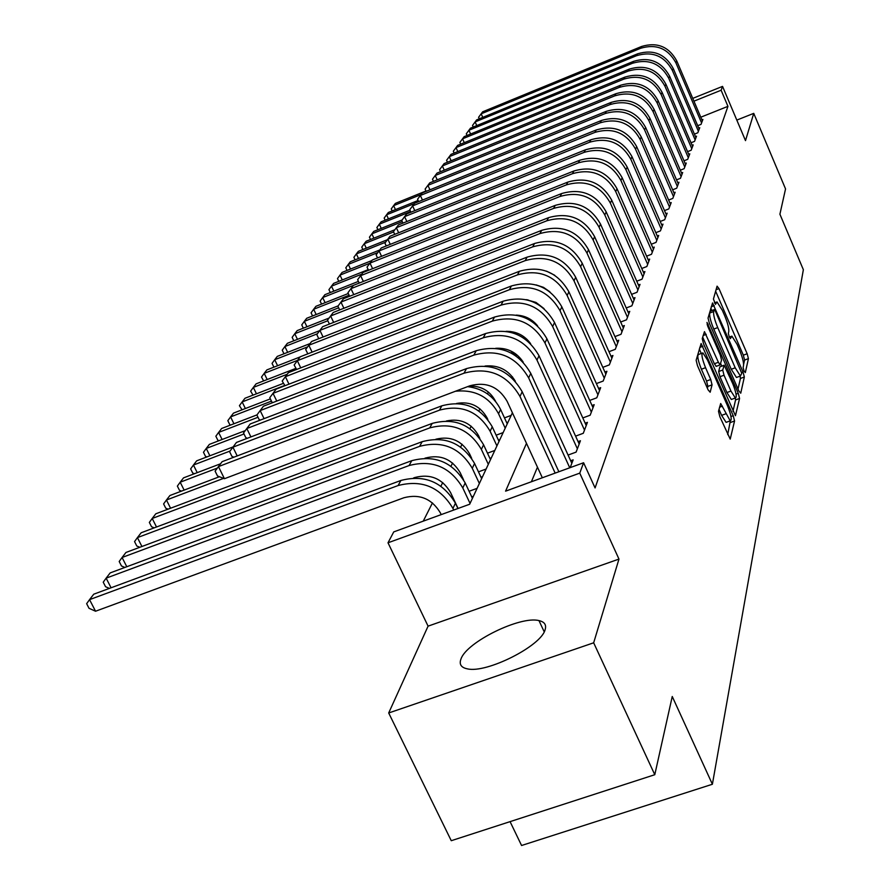 <?xml version="1.0" encoding="UTF-8"?>
<svg xmlns="http://www.w3.org/2000/svg" width="890" height="890" viewBox="0 0 890 890"><rect width="100%" height="100%" fill="white"/><g stroke="black" fill="none" stroke-linecap="round" stroke-linejoin="round"><path stroke-width="1.33" d="M744.018 370.941L745.331 372.565L748.423 358.626L747.155 353.753L718.986 288.616L717.073 286.157L713.435 299.018L715.493 304.336L717.006 301.921L722.346 310.343L724.727 315.839C727.742 323.181 729.088 328.432 728.777 331.614L728.332 333.361L729.222 336.832L730.367 338.656L731.88 336.108L737.076 344.341L739.434 349.803C742.438 357.101 743.795 362.375 743.528 365.634L743.117 367.459L744.018 370.941M545.081 629.808C546.638 624.925 544.602 621.854 538.973 620.608C520.405 615.635 466.716 641.957 461.02 658.878C458.928 664.296 461.087 667.634 467.506 668.88C486.719 673.474 541.087 646.029 545.081 629.808M718.508 411.291L719.865 416.72L730.212 439.104L734.562 420.992L733.215 415.686L701.131 343.529L696.136 360.25L697.471 365.645L708.051 389.776L710.164 392.234L712.056 384.858L710.721 379.507L705.548 367.681C701.943 358.525 701.064 353.586 702.889 352.874L707.572 360.15L727.586 405.94C731.213 415.196 732.092 420.158 730.234 420.859L720.689 403.526L718.508 411.291M654.784 774.712L451.263 840.705L388.696 712.979L593.663 642.803L654.784 774.712L672.25 696.492L712.389 784.257L803.359 269.703L779.907 214.223L785.547 188.925L753.741 113.364L745.497 140.62L722.547 86.386L721.123 90.235L727.953 106.344L595.076 487.943L583.595 462.744L579.757 473.135L388.007 542.789L393.747 531.897L469.664 504.241L512.406 412.771M593.663 642.803L618.973 559.087L579.757 473.135M738.8 390.866L740.736 393.202L744.34 377.015L743.05 372.009L712.545 302.945L708.051 318.075L709.341 323.159L738.8 390.866M739.568 398.464L735.452 415.697L703.556 343.863L702.243 338.634L704.468 331.636L718.386 362.263L720.077 364.922L721.556 360.116L720.255 354.976L707.695 326.129L706.994 322.414L738.255 393.313L739.568 398.464L735.563 399.933L732.993 411.269M753.741 113.364L736.82 120.094M697.704 125.701L701.02 124.377L702.9 119.449L701.91 119.85M694.423 134.123L697.827 132.766L699.751 127.704L698.739 128.115M691.04 142.767L694.545 141.376L696.525 136.181L695.479 136.604M687.558 151.656L691.163 150.232L693.199 144.892L692.131 145.315M683.987 160.801L687.703 159.332L689.794 153.837L688.693 154.282M680.316 170.19L684.132 168.688L686.279 163.037L685.144 163.493M676.534 179.858L680.461 178.311L682.674 172.504L681.506 172.96M672.64 189.804L676.689 188.213L678.97 182.239L677.768 182.706M668.624 200.05L672.807 198.403L675.143 192.251L673.908 192.741M664.485 210.596L668.802 208.916L671.216 202.575L669.936 203.076M660.224 221.465L664.674 219.73L667.166 213.2L665.842 213.711M655.83 232.679L660.424 230.888L662.994 224.158L661.626 224.681M651.291 244.238L656.03 242.392L658.689 235.45L657.276 235.995M646.596 256.164L651.513 254.273L654.239 247.097L652.793 247.665M641.757 268.48L646.841 266.533L649.656 259.123L648.154 259.702M636.75 281.207L642.013 279.193L644.927 271.55L643.37 272.14M631.577 294.356L637.018 292.276L640.032 284.377L638.419 284.989M626.226 307.962L631.867 305.815L634.982 297.638L633.313 298.272M620.675 322.035L626.527 319.81L629.753 311.355L628.017 312.012M614.934 336.598L620.998 334.306L624.335 325.551L622.544 326.23M608.982 351.695L615.279 349.325L618.739 340.258L616.87 340.959M602.797 367.348L609.339 364.889L612.932 355.488L610.996 356.211M596.389 383.579L603.186 381.042L606.913 371.275L604.9 372.031M589.725 400.422L596.801 397.797L600.661 387.662L598.581 388.441M582.794 417.933L590.17 415.207L594.175 404.683L592.006 405.484M575.585 436.122L583.273 433.297L587.433 422.361L585.175 423.195M568.076 455.057L576.097 452.12L580.436 440.739L578.077 441.596M570.178 467.628L573.138 459.863L570.679 460.764M727.953 106.344L700.786 117.213M537.46 467.161L531.397 481.757M488.41 392.067L487.498 393.892M479.966 408.81L478.887 410.946M471.188 426.188L469.942 428.646M462.066 444.243L460.653 447.058M452.587 463.022L450.985 466.215M442.731 482.558L440.917 486.163M432.462 502.906L423.24 521.162M504.485 417.877L511.194 415.374M506.699 422.672L508.012 422.183M496.142 435.188L503.15 432.584M498.456 440.172L499.846 439.649M487.486 453.166L494.796 450.462M489.889 458.35L491.369 457.805M478.475 471.845L486.118 469.03M480.989 477.24L482.558 476.662M469.097 491.269L477.096 488.343M471.733 496.887L473.391 496.275M510.07 821.637L521.573 845.5L712.389 784.257M618.973 559.087L428.079 626.148L388.696 712.979M428.079 626.148L388.007 542.789M526.491 443.342L505.576 491.158L583.595 462.744M721.123 90.235L693.944 101.171M692.754 98.378L722.547 86.386M743.606 364.388L744.596 360.05L743.328 355.166L715.638 291.219M711.811 310.543L710.821 308.263M738.021 389.064L740.424 378.461L740.091 376.125M741.782 373.355L715.527 311.444L714.347 309.587L713.647 311.545C713.279 314.726 714.637 320.066 717.729 327.587L735.207 367.804L740.391 376.014L741.782 373.355M710.476 311.111L714.158 309.72M737.265 377.171L736.453 377.471L731.246 369.261L713.769 329.066C710.676 321.557 709.319 316.206 709.697 313.035L710.22 311.2M702.677 337.088L714.336 363.765L716.305 366.313M720.666 363.621L721.745 366.09M730.946 391.066L735.351 398.008C737.087 397.296 736.197 392.468 732.704 383.546L724.182 365.189L722.713 370.029L724.026 375.213L730.946 391.066L726.896 392.546L731.313 399.476L732.069 399.198M723.904 365.289L719.843 366.903L723.87 365.412M726.896 392.546L719.977 376.704L718.675 371.519L719.843 366.903M735.563 399.933L735.351 398.008L731.313 399.476M726.93 422.06L726.095 422.361L721.601 415.352L718.975 409.367M702.11 353.163L698.761 354.409C696.915 355.132 697.793 360.072 701.387 369.228L705.548 367.681M707.405 388.285L707.895 386.394L706.56 381.042L701.387 369.228M701.253 353.486L699.306 349.025M727.709 434.609L730.334 420.892M392.178 210.941L391.244 208.905L393.625 205.646L421.037 194.565M395.472 209.617L393.625 205.646L395.371 203.387L425.999 191.005M641.623 46.458L640.633 48.282L481.167 113.82L482.658 111.817L641.623 46.458C657.187 41.819 668.902 46.636 676.767 60.92L702.355 120.884M640.633 48.282C656.253 43.621 668.001 48.461 675.888 62.789L701.576 122.931M479.265 118.815L478.586 117.302L481.167 113.82L482.769 117.369M385.147 220.208L384.157 218.095L386.56 214.802L414.306 203.61M388.452 218.873L386.56 214.802L388.351 212.488L418.111 200.472M377.916 229.731L376.882 227.517L379.307 224.191L410.624 211.586M381.265 228.385L379.307 224.191L381.143 221.821L409.99 210.207M370.507 239.499L369.428 237.185L371.864 233.836L402.258 221.632M373.878 238.142L371.864 233.836L373.744 231.4L402.102 220.008M362.886 249.534L361.763 247.12L364.221 243.749L393.614 231.956M366.291 248.165L364.221 243.749L366.157 241.246L394.86 229.731M637.629 53.8L636.617 55.669L475.127 121.93L476.651 119.883L637.629 53.8C653.405 49.117 665.264 54.001 673.24 68.463L699.195 129.172M636.617 55.669C652.437 50.975 664.341 55.87 672.339 70.377L698.394 131.286M473.235 127.036L472.523 125.446L475.127 121.93L476.773 125.59M633.535 61.354L632.49 63.268L468.919 130.263L470.487 128.16L633.535 61.354C649.511 56.604 661.537 61.566 669.625 76.206L695.947 137.694M632.49 63.268C648.521 58.518 660.591 63.479 668.702 78.175L695.123 139.852M467.05 135.48L466.293 133.811L468.919 130.263L470.621 134.023M629.319 69.097L628.24 71.078L462.544 138.829L464.157 136.66L629.319 69.097C645.506 64.314 657.699 69.331 665.898 84.172L692.609 146.438M628.24 71.078C644.482 66.272 656.72 71.311 664.952 86.185L691.764 148.663M460.686 144.158L459.896 142.4L462.544 138.829L464.291 142.689M624.98 77.074L623.879 79.099L456.003 147.618L457.649 145.393L624.98 77.074C641.39 72.224 653.761 77.319 662.082 92.349L689.183 155.427M623.879 79.099C640.344 74.237 652.748 79.343 661.103 94.429L688.315 157.719M454.156 153.069L453.322 151.233L456.003 147.618L457.805 151.589M355.077 259.847L353.886 257.321L356.367 253.917L385.537 242.247M358.503 258.467L356.367 253.917L358.358 251.347L387.417 239.71M620.53 85.262L619.395 87.353L449.272 156.662L450.974 154.37L620.53 85.262C637.162 80.367 649.7 85.529 658.144 100.759L685.656 164.672M619.395 87.353C636.083 82.436 648.665 87.621 657.143 102.906L684.766 167.031M447.447 162.236L446.569 160.3L449.272 156.662L451.13 160.745M347.044 270.438L345.798 267.801L348.301 264.375L377.838 252.582M350.504 269.058L348.301 264.375L350.337 261.738L379.774 249.979M615.947 93.695L614.779 95.842L442.352 165.952L444.099 163.604L615.947 93.695C632.812 88.733 645.528 93.984 654.106 109.414L682.04 174.184M614.779 95.842C631.7 90.869 644.471 96.131 653.071 111.617L681.117 176.609M440.55 171.67L439.616 169.634L442.352 165.952L444.266 170.157M338.779 281.34L337.477 278.581L340.002 275.121L369.917 263.218M342.283 279.95L340.002 275.121L342.105 272.407L371.92 260.525M611.23 102.372L610.028 104.575L435.232 175.508L437.023 173.094L611.23 102.372C628.329 97.355 641.234 102.673 649.945 118.326L678.302 183.963M610.028 104.575C627.194 99.547 640.144 104.887 648.888 120.595L677.357 186.455M433.452 181.36L432.473 179.224L435.232 175.508L437.213 179.836M330.29 292.543L328.933 289.673L331.469 286.18L361.774 274.142M333.828 291.152L331.469 286.18L333.628 283.387L368.215 269.637M606.379 111.306L605.144 113.575L427.901 185.343L429.759 182.862L606.379 111.306C623.723 106.233 636.817 111.628 645.662 127.492L674.464 194.042M605.144 113.575C622.544 108.491 635.694 113.909 644.571 129.829L673.496 196.601M426.154 191.339L425.12 189.092L427.901 185.343L429.948 189.804M321.557 304.08L320.133 301.076L322.692 297.56L555.238 205.379C575.14 199.727 590.237 205.968 600.516 224.102L634.081 300.008M325.128 302.678L322.692 297.56L324.906 294.679L358.425 281.396M601.373 120.495L600.105 122.842L420.358 195.477L422.272 192.919L601.373 120.495C618.973 115.366 632.267 120.851 641.245 136.938L670.515 204.411M600.105 122.842C617.76 117.691 631.099 123.198 640.121 139.352L669.514 207.047M418.645 201.618L417.555 199.26L420.358 195.477L422.472 200.072M312.579 315.961L311.077 312.813L313.658 309.264L349.114 295.246M316.173 314.537L313.658 309.264L315.939 306.305L348.29 293.511M596.222 129.973L594.909 132.399L412.593 205.902L414.562 203.265L596.222 129.973C614.078 124.789 627.572 130.352 636.695 146.672L666.443 215.091M594.909 132.399C612.832 127.192 626.371 132.777 635.538 149.153L665.409 217.816M410.913 212.209L409.767 209.729L412.593 205.902L414.784 210.641M303.323 328.188L301.755 324.895L304.347 321.323L338.656 307.795M306.95 326.764L304.347 321.323L306.705 318.275L338.178 305.86M590.915 139.752L589.558 142.244L404.594 216.648L406.619 213.934L590.915 139.752C609.038 134.501 622.733 140.153 632.011 156.707L662.249 226.105M589.558 142.244C607.748 136.971 621.498 142.645 630.81 159.266L661.17 228.908M402.936 223.112L401.735 220.509L404.594 216.648L406.852 221.543M293.8 340.792L292.143 337.343L294.768 333.739L327.82 320.745M297.46 339.357L294.768 333.739L297.193 330.602L329.089 318.053M585.431 149.832L584.029 152.401L396.339 227.729L398.431 224.925L585.431 149.832C603.832 144.514 617.738 150.254 627.172 167.064L657.921 237.463M584.029 152.401C602.508 147.072 616.47 152.835 625.937 169.701L656.809 240.356M394.726 234.359L393.458 231.623L396.339 227.729L398.687 232.78M283.988 353.775L282.241 350.171L284.889 346.544L317.352 333.806M287.67 352.34L284.889 346.544L287.381 343.306L319.721 330.613M273.931 367.147L272.04 363.398L274.699 359.738L307.628 346.866M277.591 365.723L274.699 359.738L277.28 356.401L310.076 343.573M263.629 380.92L261.504 377.049L264.197 373.355L297.583 360.339M267.189 379.541L264.197 373.355L266.844 369.917L300.119 356.935M528.66 300.275L527.625 299.797M253.005 395.138L250.646 391.133L253.35 387.406L287.236 374.245M256.454 393.803L253.35 387.406L256.086 383.857L295.791 368.416M529.606 319.988L527.514 317.774M242.047 409.823L239.421 405.673L242.147 401.924L284.488 385.526M245.384 408.532L242.147 401.924L244.984 398.253L283.32 383.39M230.721 424.997L229.776 424.63L227.829 420.692L230.577 416.909L271.45 401.134M233.937 423.751L230.577 416.909L233.503 413.116L270.36 398.876M525.356 316.862L529.027 319.666M219.029 440.684L217.828 440.216L215.858 436.222L218.617 432.418L258.011 417.265M222.111 439.504L218.617 432.418L221.643 428.491L256.988 414.885M510.348 331.469L513.819 333.194M526.891 339.246L528.76 341.905M206.936 456.915L205.479 456.336L203.465 452.276L206.246 448.449L244.005 433.975M209.884 455.791L206.246 448.449L209.373 444.388L245.262 430.615M510.493 350.793L516.155 356M194.432 473.714L192.696 473.024L190.638 468.897L193.441 465.036L230.043 451.052M197.224 472.646L193.441 465.036L196.679 460.831L233.124 446.902M512.406 376.782L514.131 379.93M495.641 401.501L495.463 401.112C489.745 390.554 480.867 385.581 468.808 386.193M181.493 491.113L179.457 490.29L177.366 486.107L180.181 482.213L217.36 468.073M184.13 490.112L180.181 482.213L183.54 477.863L220.564 463.768M487.842 419.513L487.142 418.011C480.333 406.007 470.165 401.145 456.615 403.437M455.424 391.255C474.782 389.242 489.155 396.729 498.545 413.739L505.209 428.168M467.606 386.649C482.769 388.53 493.772 396.139 500.603 409.478L507.233 423.84M168.099 509.158L165.751 508.19L163.604 503.929L166.441 500.013L223.579 478.375M170.569 508.223L166.441 500.013L169.923 495.507L219.441 476.728M479.832 438.392L478.509 435.555C471.255 422.961 460.553 418.1 446.413 420.97M499.023 441.407L492.259 426.8C480.578 406.975 463.779 399.988 441.841 405.818L155.806 513.797L152.201 518.47L439.471 410.157C461.498 404.305 478.386 411.325 490.123 431.227L496.92 445.901M154.215 527.859L151.534 526.735L149.342 522.419L152.201 518.47L156.507 527.002M471.678 458.328L469.542 453.778C461.81 440.583 450.585 435.733 435.866 439.215M490.501 459.652L483.582 444.789C471.667 424.619 454.534 417.488 432.206 423.395L141.165 532.765L137.416 537.616L429.736 427.901C452.165 421.971 469.375 429.147 481.368 449.394L488.321 464.324M139.819 547.283L136.782 545.993L134.546 541.587L137.416 537.616L141.922 546.493M463.534 479.788L460.219 472.724C452.064 459.018 440.383 454.145 425.175 458.116L424.942 458.205M481.635 478.62L474.57 463.49C462.399 442.964 444.933 435.688 422.183 441.674L125.968 552.456L122.075 557.496L419.613 446.357C442.475 440.35 460.019 447.67 472.267 468.285L479.365 483.481M124.878 567.442L121.474 565.973L119.193 561.501L122.075 557.496L126.792 566.73M458.072 508.468L450.518 492.437C442.185 478.475 430.271 473.513 414.762 477.53L413.527 477.986M472.423 498.344L465.192 482.959C452.754 462.055 434.943 454.623 411.759 460.675L110.171 572.915L106.133 578.155L409.089 465.548C432.373 459.485 450.284 466.939 462.789 487.943L470.053 503.406M109.381 588.401L105.565 586.721L103.229 582.182L106.133 578.155L111.072 587.778M441.206 514.609L440.428 512.974C431.906 498.745 419.735 493.672 403.938 497.744L95.541 611.23L89.033 608.304L86.641 603.676L89.556 599.638L398.119 485.54C421.871 479.399 440.138 487.019 452.932 508.413L453.711 510.059M95.541 611.23L89.556 599.638L93.761 594.186L400.901 480.466C424.541 474.337 442.719 481.924 455.435 503.217L457.938 508.524M579.779 160.233L578.333 162.881L387.84 239.154L389.987 236.262L579.779 160.233C598.458 154.849 612.598 160.69 622.177 177.744L653.449 249.178M578.333 162.881C597.09 157.486 611.274 163.348 620.909 180.459L652.314 252.17M386.26 245.963L384.925 243.081L387.84 239.154L390.265 244.361M573.939 170.969L572.448 173.706L379.062 250.936L381.276 247.954L573.939 170.969C592.918 165.518 607.28 171.459 617.026 188.769L648.843 261.271M572.448 173.706C591.494 168.243 605.923 174.206 615.713 191.584L647.664 264.352M377.538 257.933L376.114 254.907L379.062 250.936L381.576 256.331M567.909 182.061L566.374 184.886L369.995 263.106L372.287 260.025L567.909 182.061C587.189 176.543 601.785 182.584 611.708 200.161L644.082 273.764M566.374 184.886C585.72 179.357 600.383 185.42 610.351 203.065L642.869 276.946M368.527 270.304L367.025 267.111L369.995 263.106L372.61 268.68M561.679 193.531L560.088 196.456L360.639 275.678L363.009 272.496L561.679 193.531C581.259 187.946 596.111 194.076 606.201 211.931L639.165 286.669M560.088 196.456C579.757 190.849 594.654 197.013 604.799 214.935L637.908 289.962M359.215 283.076L357.635 279.716L360.639 275.678L363.343 281.44M353.408 285.378L350.96 288.66L553.591 208.405C573.572 202.731 588.735 209.005 599.07 227.217L632.779 303.412M349.603 296.281L347.934 292.743L350.96 288.66L353.775 294.623M548.563 217.649L546.861 220.776L340.959 302.088L343.495 298.695L548.563 217.649C568.799 211.92 584.163 218.273 594.631 236.707L628.818 313.803M546.861 220.776C567.186 215.035 582.605 221.421 593.129 239.922L627.472 317.329M339.668 309.931L337.911 306.216L340.959 302.088L343.885 308.274M541.665 230.343L539.896 233.592L330.613 315.983L333.238 312.468L541.665 230.343C562.246 224.547 577.866 231.011 588.535 249.745L623.367 328.087M539.896 233.592C560.567 227.773 576.264 234.27 586.977 253.071L621.977 331.736M329.4 324.06L327.531 320.144L330.613 315.983L333.661 322.391M534.512 243.504L532.687 246.864L319.911 330.368L322.614 326.73L534.512 243.504C555.449 237.63 571.358 244.205 582.227 263.251L617.738 342.884M532.687 246.864C553.714 240.968 569.689 247.587 580.614 266.711L616.292 346.655M318.765 338.701L316.796 334.573L319.911 330.368L323.07 337.01M527.103 257.132L525.2 260.625L308.808 345.264L311.622 341.493L527.103 257.132C548.407 251.18 564.594 257.889 575.685 277.257L611.886 358.203M525.2 260.625C546.605 254.651 562.869 261.393 574.006 280.839L610.395 362.13M554.681 275.244L546.549 271.161M307.829 353.831L305.671 349.503L308.808 345.264L312.112 352.151M519.404 271.283L517.446 274.899L297.316 360.706L300.23 356.79L519.404 271.283C541.098 265.253 557.585 272.084 568.899 291.786L605.834 374.1M517.446 274.899C539.229 268.847 555.794 275.711 567.164 295.502L604.277 378.172M549.909 291.842L543.512 287.359L536.103 284.911M296.604 369.472L294.145 364.989L297.316 360.706L300.753 367.859M511.427 285.957L509.38 289.717L285.39 376.715L288.416 372.654L511.427 285.957C533.51 279.849 550.309 286.814 561.846 306.861L599.548 390.599M509.38 289.717C531.564 283.587 548.451 290.585 560.044 310.721L597.935 394.815M544.057 308.619L535.958 302.411L526.135 299.618M284.978 385.704L282.186 381.042L285.39 376.715L288.983 384.157M503.139 301.209L501.014 305.114L273.019 393.336L276.156 389.119L503.139 301.209C525.623 295.013 542.755 302.122 554.537 322.525L593.018 407.72M501.014 305.114C523.609 298.906 540.82 306.038 552.657 326.541L591.349 412.103M537.593 325.862C532.064 319.065 524.922 315.483 516.167 315.105M272.918 402.547L271.973 402.202L269.781 397.697L273.019 393.336L276.768 401.067M494.517 317.062L492.315 321.123L260.158 410.59L263.418 406.218L494.517 317.062C517.435 310.788 534.901 318.03 546.927 338.801L586.232 425.52M492.315 321.123C515.332 314.826 532.888 322.113 544.98 342.973L584.496 430.081M530.629 343.674C524.544 335.352 516.356 331.247 506.054 331.325M260.414 420.058L259.135 419.579L256.899 414.996L260.158 410.59L264.085 418.645M485.562 333.55L483.259 337.777L246.808 428.535L250.19 423.985L485.562 333.55C508.913 327.186 526.724 334.584 539.017 355.744L579.179 444.032M483.259 337.777C506.722 331.392 524.633 338.834 536.981 360.083L577.365 448.771M523.209 362.119C516.667 352.273 507.489 347.667 495.697 348.301M247.42 438.258L245.796 437.635L243.515 432.974L246.808 428.535L250.913 436.912M476.228 350.716L473.836 355.121L232.913 447.192L236.44 442.452L476.228 350.716C500.035 344.274 518.214 351.817 530.774 373.377L571.836 463.29M473.836 355.121C497.755 348.646 516.033 356.245 528.66 377.894L569.756 467.784M515.355 381.254C508.413 369.873 498.311 364.8 485.039 366.035M233.914 457.193L231.934 456.414L229.587 451.675L232.913 447.192L237.218 455.936M466.505 368.605L464.002 373.199L218.451 466.605L222.122 461.676L466.505 368.605C490.791 362.063 509.347 369.784 522.185 391.745L558.875 471.745M464.002 373.199C488.41 366.636 507.078 374.39 519.982 396.462L555.16 473.102M542.344 477.774L507.111 401.29C498.511 386.616 486.096 381.454 469.853 385.793L224.436 478.72L217.494 475.961L215.102 471.133L218.451 466.605L224.436 478.72M729.444 337.332L731.002 336.743M714.603 303.101L716.161 302.511M716.061 289.717L718.986 288.616M743.328 355.166L747.155 353.753M744.596 360.05L748.423 358.626M711.255 306.739L714.236 305.615M741.726 372.498L743.05 372.009M740.424 378.461L744.34 377.015M709.697 313.035L713.647 311.545M713.769 329.066L717.729 327.587M731.246 369.261L735.207 367.804M703.133 335.508L706.215 334.351M714.336 363.765L718.386 362.263M707.149 324.694L708.206 324.294M736.063 394.114L738.255 393.313M718.675 371.519L722.713 370.029M719.977 376.704L724.026 375.213M719.498 407.231L722.391 406.174M721.601 415.352L725.75 413.839M706.56 381.042L710.721 379.507M707.895 386.394L712.056 384.858M699.763 347.423L702.889 346.266M730.979 416.498L733.215 415.686M730.456 422.483L734.562 420.992M676.767 60.92L675.888 62.789M673.24 68.463L672.339 70.377M669.625 76.206L668.702 78.175M665.898 84.172L664.952 86.185M662.082 92.349L661.103 94.429M658.144 100.759L657.143 102.906M654.106 109.414L653.071 111.617M649.945 118.326L648.888 120.595M645.662 127.492L644.571 129.829M641.245 136.938L640.121 139.352M636.695 146.672L635.538 149.153M632.011 156.707L630.81 159.266M627.172 167.064L625.937 169.701M500.603 409.478L498.545 413.739M492.259 426.8L490.123 431.227M441.841 405.818L439.471 410.157M483.582 444.789L481.368 449.394M432.206 423.395L429.736 427.901M474.57 463.49L472.267 468.285M422.183 441.674L419.613 446.357M465.192 482.959L462.789 487.943M411.759 460.675L409.089 465.548M455.435 503.217L452.932 508.413M400.901 480.466L398.119 485.54M622.177 177.744L620.909 180.459M617.026 188.769L615.713 191.584M611.708 200.161L610.351 203.065M606.201 211.931L604.799 214.935M600.516 224.102L599.07 227.217M555.238 205.379L553.591 208.405M594.631 236.707L593.129 239.922M588.535 249.745L586.977 253.071M582.227 263.251L580.614 266.711M575.685 277.257L574.006 280.839M568.899 291.786L567.164 295.502M561.846 306.861L560.044 310.721M554.537 322.525L552.657 326.541M546.927 338.801L544.98 342.973M539.017 355.744L536.981 360.083M530.774 373.377L528.66 377.894M522.185 391.745L519.982 396.462M538.973 620.608L544.202 631.789M729.322 337.065L731.135 336.387M714.492 302.867L716.283 302.188M710.409 311.066L714.181 309.653M736.453 377.471L740.391 376.014M716.027 366.413L720.077 364.922M726.095 422.361L730.234 420.859"/></g></svg>
